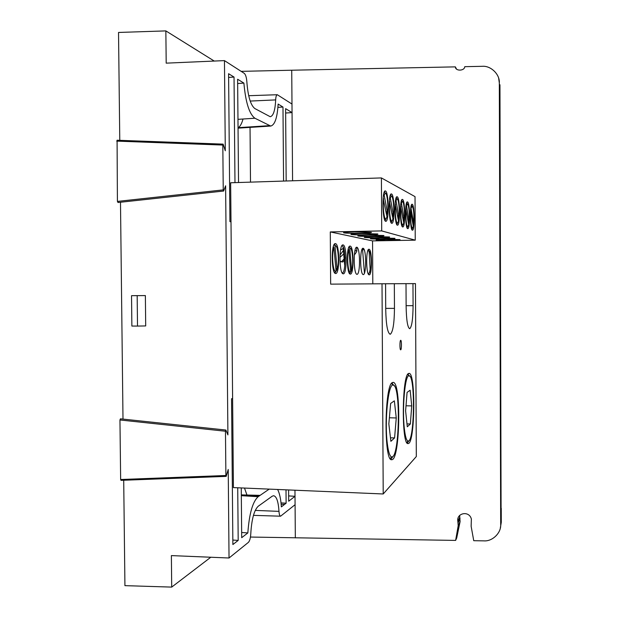 <?xml version="1.0" encoding="UTF-8"?>
<svg xmlns="http://www.w3.org/2000/svg" width="618" height="618" viewBox="0 0 618 618"><rect width="100%" height="100%" fill="white"/><g stroke="black" fill="none" stroke-linecap="round" stroke-linejoin="round"><path stroke-width="0.93" d="M498.672 78.339L499.321 82.974C499.977 74.392 490.762 65.462 482.202 66.319L464.775 66.674C464.52 71.124 455.319 71.302 455.358 66.868L291.727 70.22L291.99 104.048L277.289 94.724C276.37 94.948 275.829 96.671 275.667 99.9C275.157 110.352 273.349 115.96 270.244 116.732L254.817 108.536C250.622 105.191 247.972 96.346 246.868 82.001C246.528 77.482 245.663 74.6 244.272 73.357L224.458 60.61L166.196 63.152L165.856 30.9L118.525 32.453L119.776 140.332M501.082 507.772L499.954 84.766M499.321 82.974L500.68 524.466L501.291 522.326L500.325 527.95M501.252 508.259L501.291 522.326M250.452 537.05L455.62 540.41L458.201 525.702L457.845 521.268C456.246 513.04 469.201 510.236 471.372 519.058L471.14 526.312L473.743 540.696L483.832 540.858C492.307 541.662 501.376 532.878 500.68 524.466M455.62 540.41L456.71 537.961L460.093 521.6L459.661 515.366M288.645 495.906L295.01 496.3L294.964 490.213M285.64 113.024L292.051 112.592L285.609 108.644L286.173 180.989M214.237 61.058L165.856 30.9M228.621 77.435L234.029 77.049L228.583 73.712L229.935 221.623L231.001 221.816M234.029 77.049L234.979 182.634M232.607 398.409L231.549 398.772L232.878 544.543L238.193 540.41L232.839 540.047M237.721 487.772L238.193 540.41M277.613 489.471C279.583 493.195 280.835 499.004 281.36 506.899L286.119 503.206L281.02 502.897M244.496 488.065L246.953 495.026M241.653 532.5L247.841 532.925C249.224 513.79 252.654 501.716 258.131 496.717L269.216 489.116M241.329 495.667L258.131 496.717M241.259 487.926L241.7 537.691L247.841 532.925M286.01 489.835L286.119 503.206M238.533 182.519L237.613 79.243L243.894 83.09L237.652 83.538M237.969 119.344L254.902 118.231C249.293 114.06 245.624 102.349 243.894 83.09M283.569 181.074L282.982 107.038L278.131 104.063C277.312 117.683 274.84 125.014 270.715 126.057L254.902 118.231M238.046 127.671L269.162 125.678M243.021 119.011C241.808 123.484 240.232 126.366 238.285 127.656M250.035 127.378L250.506 182.132M282.982 107.038L277.922 107.362M210.792 557.243L171.704 587.1L171.379 555.597L229.039 558L248.39 542.38C249.742 540.943 250.545 537.992 250.8 533.519C251.65 519.29 254.122 510.198 258.216 506.242L272.206 496.208L273.643 495.713C276.57 496.385 278.355 501.6 278.988 511.372C279.189 514.392 279.722 515.999 280.595 516.192L295.08 504.697L295.01 496.3L288.691 501.206L288.598 489.943M123.708 480.248L124.929 585.648L171.704 587.1M229.039 558L228.227 469.471L226.173 476.37L121.012 480.348L120.649 479.514L119.954 419.977L120.448 418.826L225.864 430.035L225.47 431.233L119.954 419.977M120.649 479.514L225.887 475.505L226.173 476.37M225.887 475.505L225.47 431.233M118.169 202.271L117.412 201.414L223.237 189.896L223.631 191.039L225.616 185.786L227.911 434.91L225.864 430.035M131.534 295.682L131.873 326.057L137.513 326.072L145.701 325.925L145.369 295.574L131.534 295.682L137.173 295.651L137.513 326.072M137.173 295.651L145.369 295.574M120.487 202.24L122.997 419.097M117.412 201.414L117.08 140.232L223.113 144.125L222.82 145.052L116.709 141.12M223.237 189.896L222.82 145.052M224.458 60.61L225.292 150.777L223.113 144.125M199.089 61.723L198.146 61.761M292.577 180.78L291.99 104.048M281.159 504.303L284.574 504.404M278.803 104.473L278.108 104.496M241.159 71.356L291.727 70.22M456.424 68.884L455.358 66.868M340.016 255.11L343.392 250.468M343.214 248.436L340.564 249.989M339.954 260.672L341.267 261.986L344.126 258.903M343.693 253.928L339.931 257.382M400.673 340.309L400.719 340.302C401.708 340.139 401.661 349.989 400.68 349.819C399.707 350.12 399.699 340.394 400.673 340.309M390.097 458.432L391.851 458.108L393.102 456.146M394.338 385.941L392.098 383.369L391.441 383.546M392.422 382.565L393.087 382.387C401.461 381.306 400.155 460.734 391.727 459.684C383.701 462.164 384.442 384.411 392.422 382.565M406.011 283.654L406.126 306.675C406.412 320.132 407.579 327.47 409.634 328.676L409.788 328.652C411.866 326.683 412.955 319.019 413.079 305.663L412.963 283.623L382.017 283.778L383.214 493.975L233.419 487.594L230.645 182.773L381.414 177.93L381.715 230.916L330.29 231.928L330.653 284.141L382.017 283.778M385.578 283.762L385.725 309.641C386.072 324.713 387.54 332.917 390.12 334.253L390.337 334.222C392.94 331.928 394.315 323.314 394.462 308.374L394.33 283.716M335.613 245.856L334.871 244.882M333.287 246.736L333.921 247.524L336.068 271.194L335.342 272.36L334.431 272.445M336.053 271.024L336.972 267.756M335.435 243.639C339.776 243.755 339.861 274.964 335.512 273.48C331.402 273.519 331.016 243.731 335.134 243.646L335.435 243.639M343.021 244.913C347.092 244.991 347.177 275.195 343.106 273.782C339.243 273.844 338.888 244.967 342.751 244.913L343.021 244.913M342.071 272.785L342.14 272.801C345.949 274.137 345.871 245.972 342.063 245.918L341.746 245.941M350.136 246.095C353.952 246.149 354.037 275.412 350.213 274.068C346.59 274.145 346.258 246.134 349.896 246.103L350.136 246.095M350.228 248.15L348.946 247.084M350.669 271.634L351.464 268.459M369.031 249.255C372.214 249.247 372.299 275.991 369.108 274.817C366.065 274.94 365.794 249.224 368.846 249.263L369.031 249.255M368.297 273.959C369.062 273.921 369.672 272.384 370.12 269.34M368.876 250.815L368.591 250.406M363.106 248.266C366.389 248.737 366.551 274.809 363.268 274.593C359.908 274.655 359.738 247.517 363.106 248.266M356.818 247.215C360.309 247.718 360.472 274.57 356.988 274.346C353.426 274.4 353.249 246.427 356.818 247.215M381.414 177.93L415.026 196.632L415.242 240.163L372.554 240.896L372.808 283.847M372.554 240.896L330.29 231.928M383.214 493.975L416.316 456.547L415.458 283.608L412.963 283.623M408.552 373.504L409.046 373.372C415.984 372.33 415.041 444.574 408.073 443.554C401.399 445.787 401.916 374.902 408.552 373.504M406.768 442.503L408.004 442.21L409.023 440.564M409.919 376.362L407.733 374.353M377.598 233.959L377.621 233.967C381.206 234.778 353.403 235.265 350.978 234.438C350.306 234.044 353.844 233.758 361.584 233.573L377.598 233.959M391.233 195.883L390.63 195.049M391.124 222.225L391.704 221.352M392.6 217.157L392.932 212.484M391.557 193.982C394.639 194.879 394.956 223.832 391.882 223.291C388.691 224.257 388.112 193.148 391.341 193.928L391.557 193.982M383.678 235.504L383.701 235.512C387.084 236.277 360.116 236.733 357.868 235.96C357.258 235.589 360.711 235.319 368.235 235.141L383.678 235.504M396.841 198.54L396.339 197.845M396.795 224.133L397.281 223.407M398.177 219.12L398.479 214.554M397.22 196.802C400.116 197.621 400.402 225.701 397.513 225.184C394.523 226.103 393.99 195.999 397.026 196.756L397.22 196.802M389.386 236.957L389.402 236.957C392.6 237.675 366.428 238.115 364.326 237.389C363.778 237.042 367.162 236.787 374.469 236.617L389.386 236.957M402.102 201.035L401.7 200.479M402.117 225.918L402.511 225.331M403.415 220.958L403.693 216.485M402.534 199.452C405.253 200.193 405.524 227.463 402.805 226.953C399.993 227.833 399.506 198.672 402.357 199.405L402.534 199.452M394.748 238.316L394.771 238.324C397.799 238.996 372.368 239.421 370.414 238.733L380.333 238L394.748 238.316M407.053 203.384L406.744 202.951M407.131 227.602L407.432 227.138M408.344 222.689L408.598 218.309M407.525 201.939C410.097 202.619 410.344 229.124 407.787 228.614C405.138 229.471 404.682 201.19 407.37 201.901L407.525 201.939M412.986 224.319L413.218 220.023M412.229 204.28C414.655 204.913 414.894 230.676 412.476 230.182C409.973 231.008 409.556 203.554 412.082 204.241L412.229 204.28M385.508 190.977C388.807 191.951 389.139 221.823 385.864 221.283C382.449 222.287 381.816 190.105 385.277 190.916L385.508 190.977M415.242 240.163L381.715 230.916M385.076 220.186L385.763 219.143M386.644 215.064L387.007 210.282M385.253 193.055L384.527 192.059M371.109 232.314L371.132 232.322C374.941 233.187 346.242 233.697 343.639 232.816C342.89 232.399 346.505 232.09 354.485 231.889L371.109 232.314M399.807 239.599L399.823 239.606C402.697 240.24 377.969 240.649 376.146 240L385.856 239.305L399.807 239.599M344.249 260.394L342.588 262.102L341.862 261.36M354.284 255.087C356.331 252.476 357.173 250.9 356.802 250.352L354.809 251.14M336.068 271.194L335.852 271.294C332.978 272.893 331.379 253.519 333.921 247.524M337.127 269.471L335.002 245.894L335.528 245.825C338.255 246.08 339.421 263.731 337.127 269.471L336.401 270.638M335.002 245.894L334.307 244.311M383.121 198.301L387.015 216.995L385.802 219.081C384.064 219.514 382.635 206.744 383.562 198.687M386.003 219.035L384.944 220.371L385.802 219.081M387.594 213.395L384.164 195.072L385.3 193.125C387.077 192.646 388.49 205.354 387.594 213.395L386.914 214.307M384.164 195.072L383.608 194.585M387.316 443.593C388.405 452.206 389.888 456.656 391.758 456.949C399.645 458.355 400.881 383.67 393.017 385.084C388.282 383.515 384.396 421.476 387.316 443.593M388.846 423.933L390.877 441.314L394.578 437.93L396.262 417.953L394.346 400.85L390.638 403.454L388.846 423.933M390.468 437.807L394.578 437.93M389.386 417.783L396.262 417.953M370.275 271.372L369.093 251.124C371.094 251.232 371.974 266.42 370.275 271.372L369.641 272.368M369.471 272.391L368.668 273.836M368.714 251.194L367.988 250.282M364.442 273.202L362.488 248.645L364.435 250.282M348.243 249.046L348.807 249.749L350.692 271.92L350.004 273.017L349.255 273.117M345.045 258.409L344.983 256.995M350.692 271.92L350.491 272.02C347.973 273.457 346.582 255.365 348.807 249.749M349.278 273.164L350.213 274.068M350.939 271.395L351.627 270.298L349.757 248.212L348.9 247.169M344.744 266.064L343.075 246.891M349.757 248.212C352.337 246.157 353.851 264.388 351.627 270.298M410.491 210.707L413.334 226.466L412.438 228.305C410.924 226.157 410.383 220.387 410.808 210.985M412.461 228.305L411.781 229.378M413.156 224.125L413.759 223.353L410.839 207.509M411.248 207.864L412.106 206.134C413.627 208.235 414.176 213.975 413.759 223.353M405.678 208.521L408.691 224.797L407.741 226.682C406.397 227.053 405.308 215.921 406.018 208.822M407.795 226.675L407.069 227.787M409.147 221.599L406.482 205.616L407.386 203.84C409 206.018 409.587 211.935 409.147 221.599L408.529 222.395M406.482 205.616L406.049 205.23M400.564 206.211L403.77 223.028L402.766 224.96C401.329 225.338 400.17 213.843 400.928 206.528M402.843 224.944L402.063 226.095M404.249 219.738L401.422 203.229L402.38 201.414C403.832 200.989 404.983 212.438 404.249 219.738L403.616 220.556M401.422 203.229L400.958 202.82M395.126 203.747L398.533 221.144L397.467 223.121C395.945 223.523 394.701 211.626 395.505 204.079M397.583 223.106L396.748 224.303M399.043 217.752L396.038 200.68L397.05 198.826C398.602 198.386 399.831 210.22 399.043 217.752L398.401 218.602M396.038 200.68L395.543 200.255M389.325 201.113L392.963 219.135L391.827 221.167C390.197 221.584 388.869 209.27 389.734 201.468M391.982 221.136L391.086 222.387M393.504 215.643L390.29 197.969L391.372 196.068C393.025 195.605 394.346 207.872 393.504 215.643L392.847 216.524M390.29 197.969L389.773 197.513M404.342 428.598C405.269 436.648 406.513 440.804 408.089 441.074C414.608 442.372 415.497 374.516 409 375.821C405.091 374.454 401.963 408.467 404.342 428.598M410.143 390.236L407.077 392.391L405.609 410.877L407.285 426.791L410.344 423.987L411.735 405.91L410.143 390.236M406.011 405.787L411.735 405.91M406.976 423.902L410.344 423.987M457.992 521.901L459.885 517.861M460.093 521.6L458.201 525.702M241.329 495.404L259.359 495.875M255.249 510.398L278.988 511.372M275.667 99.9L250.197 101.066M295.08 504.697L295.334 537.869M406.119 305.678L413.079 305.663M385.717 308.382L394.462 308.374M459.746 517.235L457.845 521.268M460.07 518.633L458.177 522.689M270.715 126.057L238.046 128.15M241.321 494.887L260.101 495.366M280.595 516.192L253.45 515.366M223.631 191.039L117.914 202.519M277.289 94.724L248.691 95.713M400.14 348.482L400.68 349.819M400.17 341.623L400.719 340.302M390.228 458.618L390.738 458.641M391.573 383.361L393.087 382.387M390.761 458.641L391.727 459.684M334.083 244.674L335.134 243.646M334.554 272.499L335.512 273.48M342.14 272.801L343.106 273.782M341.816 245.925L342.751 244.913M348.977 247.076L349.896 246.103M368.351 274.052L369.108 274.817M368.096 250.051L368.846 249.263M406.829 442.596L408.073 443.554M408.143 374.261L409.046 373.372M391.009 222.441L391.882 223.291M390.499 194.84L391.341 193.928M396.725 224.404L397.513 225.184M396.254 197.575L397.026 196.756M402.086 226.242L402.805 226.953M401.654 200.155L402.357 199.405M407.123 227.972L407.787 228.614M406.721 202.58L407.37 201.901M411.874 229.595L412.476 230.182M411.495 204.867L412.082 204.241M384.937 220.379L385.864 221.283M384.388 191.866L385.277 190.916M356.802 250.352L356.787 247.208M335.852 271.294L335.049 272.515M335.528 245.825L334.4 244.195M385.3 193.125L384.373 191.843M393.017 385.084L391.488 383.477M391.758 456.949L390.143 458.502M369.093 251.124L368.204 249.85M350.491 272.02L349.734 273.164M412.438 228.305L411.75 229.324M412.106 206.134L411.387 205.137M407.741 226.682L407.023 227.756M407.386 203.84L406.629 202.797M402.766 224.96L402.009 226.08M402.38 201.414L401.584 200.309M397.467 223.121L396.679 224.311M397.05 198.826L396.215 197.667M391.827 221.167L390.993 222.418M391.372 196.068L390.491 194.855M409 375.821L407.679 374.446M408.089 441.074L406.714 442.411"/></g></svg>
